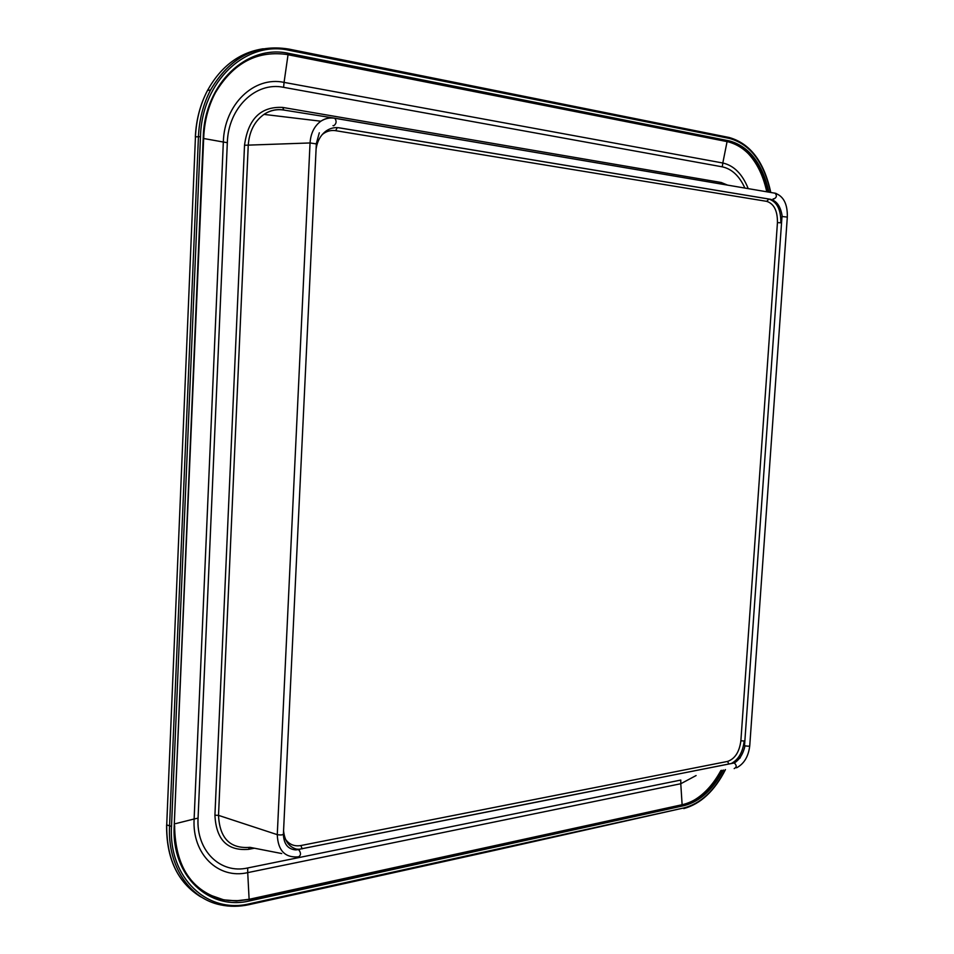 <?xml version="1.0" encoding="UTF-8"?>
<svg xmlns="http://www.w3.org/2000/svg" width="954" height="954" viewBox="0 0 954 954"><rect width="100%" height="100%" fill="white"/><g stroke="black" fill="none" stroke-linecap="round" stroke-linejoin="round"><path stroke-width="1.43" d="M734.425 762.926C739.66 759.527 743.19 753.815 745.038 745.778M283.565 830.707C284.638 841.631 289.622 847.939 298.542 849.609L298.614 849.632C301.13 852.84 301.118 855.237 298.578 856.823C285.043 858.004 277.936 850.61 277.268 834.655L218.514 815.372L214.924 815.205C216.141 839.711 227.35 851.087 248.565 849.346L254.408 848.213M782.244 216.618C780.801 206.756 776.914 200.984 770.593 199.303L339.397 127.848C334.592 127.109 330.132 128.182 326.018 131.068C320.651 135.098 317.336 141.025 316.096 148.86M542.373 800.907L734.246 762.961C736.846 765.335 736.822 767.219 734.186 768.59M744.537 745.575L745.265 745.849C748.282 746.374 749.784 746.266 749.761 745.527L787.312 217.095L782.757 216.594L781.982 216.641L744.537 745.575L743.619 745.074M733.507 762.914L735.725 762.055M773.169 198.814L773.921 198.957C776.711 197.502 777.105 195.582 775.089 193.209L334.437 118.141C329.571 117.354 325.04 118.379 320.83 121.218C314.331 126.035 310.73 133.286 310.05 142.957L277.268 834.655C281.43 835.299 283.481 834.941 283.433 833.581L316.334 143.899L310.05 142.957L244.522 145.258L214.924 815.205M332.994 125.618L333.733 125.761C336.452 123.734 336.822 121.23 334.842 118.272L334.437 118.141M542.194 800.943L297.934 849.513L734.151 762.938L740.316 757.762M744.883 188.069C739.422 176.001 731.885 168.93 722.297 166.843L283.588 87.327C255.827 81.4 228.209 107.754 227.326 142.683L198.062 818.15C196.071 850.825 220.481 874.305 247.706 867.961L247.718 872.624L680.774 783.735L682.122 804.711M198.062 818.15L194.127 818.985C191.981 854.259 218.406 879.528 247.718 872.624L249.113 899.24M247.706 867.961L680.786 780.062L680.774 783.735L696.086 775.554M249.364 847.45L248.565 849.346M281.728 853.544L249.96 847.343C230.117 848.953 219.635 838.292 218.514 815.372L248.231 145.497C249.185 131.628 254.432 121.265 263.984 114.397C270.137 110.366 276.779 108.923 283.898 110.068L282.67 107.42C260.776 106.311 248.064 118.916 244.522 145.258M227.326 142.683L223.331 142.027L194.127 818.985L174.773 823.851M283.588 87.327L284.065 82.39C254.146 75.903 224.273 104.296 223.331 142.027L203.667 138.497M722.297 166.843L722.81 163.003L284.065 82.39L288.036 54.736M330.68 117.533L283.898 110.068M334.055 118.081L331.074 117.604M748.222 188.63C742.415 174.081 733.948 165.543 722.81 163.003L727.079 141.609M721.677 184.11L721.236 182.5L282.67 107.42M766.766 191.79C762.83 173.783 755.496 159.902 744.752 150.148M727.568 185.112L721.236 182.5M776.174 193.471L774.672 193.078M691.638 801.539C703.193 795.469 712.936 785.142 720.866 770.546M285.496 839.305C289.3 844.552 294.416 846.627 300.868 845.542L727.532 761.435C734.938 758.871 739.386 751.99 740.876 740.781L777.45 222.616L780.599 222.795M777.45 222.616C777.57 210.822 774.004 203.739 766.73 201.354L335.629 130.674L337.311 127.633M766.73 201.354L768.888 199.052L338.36 127.717M727.532 761.435L728.868 763.987M300.868 845.542L302.168 848.869M740.876 740.781L743.941 740.984M731.193 763.522L731.491 763.391C738.658 759.432 742.88 751.979 744.168 741.043M296.611 849.239L299.532 849.394M338.753 127.764L339.397 127.848M335.629 130.674C330.704 129.935 326.232 131.235 322.213 134.586M780.837 222.783C780.98 209.642 776.997 201.735 768.888 199.052L770.593 199.303M770.546 192.434C763.963 162.287 750.321 144.304 729.619 138.473L289.396 50.347C246.156 40.104 201.783 81.15 200.483 136.684L171.505 826.414C168.429 878.264 207.686 914.409 249.996 903.665L684.125 807.883C700.725 803.483 714.439 790.747 725.279 769.651M492.502 850.849L684.125 807.883M768.936 192.159C762.401 163.48 749.236 146.403 729.452 140.918L289.253 53.484C247.372 43.645 204.514 83.403 203.25 137.102L174.212 825.937C171.231 876.082 209.153 911.118 250.139 900.779L684.28 805.593L682.957 804.532M174.594 825.83C175.238 866.661 191.575 891.334 223.606 899.849L236.413 900.993L249.578 899.431L683.708 804.568C698.888 800.644 711.636 789.232 721.951 770.319M250.139 900.779L249.28 899.276L683.386 804.46C698.519 800.561 711.231 789.208 721.534 770.403M684.28 805.593C699.926 801.527 712.972 789.662 723.442 770.021M721.176 770.582L721.236 770.462C710.957 789.22 698.328 800.549 683.338 804.449L248.839 899.372M288.967 49.107L729.142 137.483L729.619 138.473M767.648 191.933C761.113 163.885 748.127 147.19 728.713 141.848L728.129 141.812M729.452 140.918L728.713 141.848L288.013 54.736M767.302 191.873C760.743 163.873 747.769 147.202 728.379 141.86L288.239 54.772L728.152 141.824M263.232 48.773C239.514 52.422 220.946 66.291 207.531 90.403L210.548 90.01C229.699 57.455 255.744 43.801 288.657 49.048L289.396 50.347M289.253 53.484L288.561 54.724C257.771 49.882 233.36 62.594 215.33 92.872C208.342 106.168 204.478 120.943 203.727 137.197M195.439 137.018L195.332 136.875C196.154 119.87 200.221 104.38 207.531 90.403C200.268 104.368 196.238 119.858 195.451 136.851L200.483 136.684M166.735 824.506L195.451 136.851L166.712 824.936L171.505 826.414M770.772 192.469C764.19 161.822 750.309 143.494 729.142 137.483L288.943 49.095C255.958 43.812 229.831 57.443 210.548 90.01C203.262 104.01 199.231 119.524 198.444 136.565L169.538 826.283C167.499 866.041 189.655 898.811 220.648 904.893C229.89 906.837 239.406 906.741 249.185 904.583M200.602 896.796C177.575 882.426 166.246 858.457 166.604 824.876L166.712 824.936C166.485 860.603 179.03 885.217 204.323 898.775M174.212 825.937L203.715 137.293M220.648 904.893C229.914 906.849 239.442 906.753 249.256 904.619L249.996 903.665M208.652 894.578L223.308 899.694L228.733 900.516L239.859 900.671L249.28 899.276L236.091 900.826L223.606 899.849C194.067 894.494 172.817 863.537 174.689 825.77M283.398 834.404C283.863 844.099 287.977 849.275 295.74 849.907L298.519 849.597M283.624 109.972C276.553 108.863 270.006 110.342 263.984 114.397L320.83 121.218C325.219 118.427 329.893 117.437 334.842 118.272L775.089 193.209C783.508 196.095 787.587 204.013 787.324 216.928M319.304 132.785L316.334 143.565M736.571 767.803C744.025 763.892 748.413 756.617 749.725 745.968M296.169 849.12L300.021 849.298M683.803 808.575C700.701 803.936 714.594 790.949 725.469 769.616M767.004 191.826C760.457 163.897 747.578 147.25 728.355 141.872M249.698 904.511L492.025 850.956"/></g></svg>

